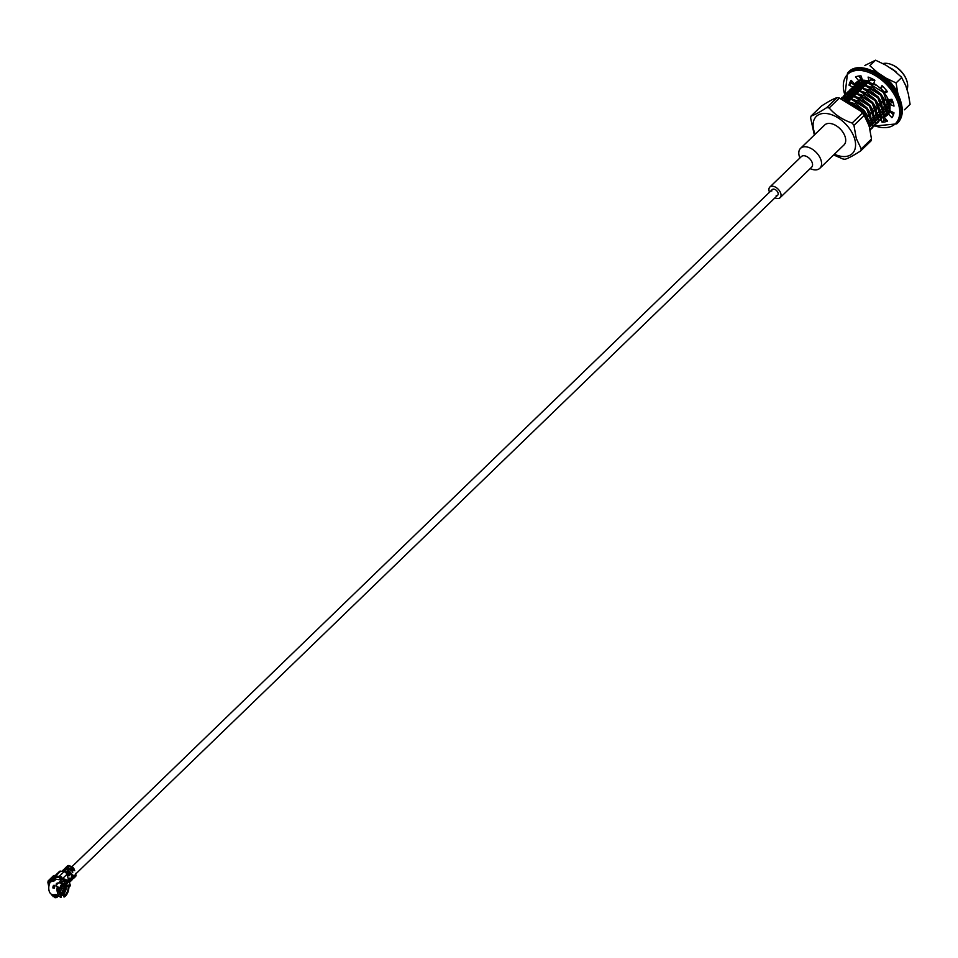 <?xml version="1.0" encoding="UTF-8"?>
<svg xmlns="http://www.w3.org/2000/svg" width="958" height="958" viewBox="0 0 958 958"><rect width="100%" height="100%" fill="white"/><g stroke="black" fill="none" stroke-linecap="round" stroke-linejoin="round"><path stroke-width="1.44" d="M71.539 876.989L71.443 877.085A3.185 1.94 -134 0 0 71.539 876.989A3.185 1.94 -134 0 0 71.814 875.133A3.185 1.94 -134 0 0 70.509 873.145M71.934 877.612A3.916 2.383 -134 0 0 72.042 877.516A3.916 2.383 -134 0 0 72.377 875.229A3.916 2.383 -134 0 0 70.138 872.271M68.341 878.929A3.185 1.94 -134 0 0 68.246 878.57A3.185 1.94 -134 0 0 68.114 878.211M896.496 72.281A18.525 11.28 -134 0 0 889.599 67.623M847.962 101.704A21.639 13.172 46 0 1 868.176 122.971L869.984 124.001M869.924 128.564L863.865 111.499L845.698 100.494M870.092 129.21L864.332 111.044L846.477 100.075L844.525 99.907M841.244 98.578L849.279 97.357L867.146 108.338L873.133 125.702L870.343 130.204L872.666 126.157L866.679 108.781L848.812 97.812L841.483 98.662M871.984 128.42L875.468 123.438L869.493 106.063L851.626 95.093L841.016 98.506M872.163 128.132L875.935 122.983L869.96 105.62L852.093 94.65L842.25 97.213L841.124 98.542M874.786 125.702L878.282 120.72L872.295 103.356L854.428 92.375L844.597 94.938L843.531 96.183M874.965 125.414L878.749 120.265L872.762 102.901L854.907 91.932L844.824 94.722A34.344 20.908 -134 0 0 845.016 95.381M877.6 122.983L881.097 118.002L875.109 100.638L857.242 89.669L847.399 92.231L846.333 93.465M877.779 122.708L881.564 117.547L875.576 100.183L857.709 89.214L847.638 92.004M880.414 120.277L883.899 115.283L877.911 97.92L860.056 86.95L850.213 89.513L849.147 90.747M848.956 91.022L848.153 92.531M848.022 92.854L847.495 94.662M847.423 95.046L847.231 97.189M847.231 97.656L847.459 100.243M847.567 100.818L847.722 101.572A34.344 20.908 -134 0 1 847.303 100.758M880.582 119.99L884.366 114.828L878.378 97.465L860.524 86.495L850.68 89.058L849.423 90.567M849.243 90.854L848.489 92.411M848.357 92.746L847.89 94.591M847.83 94.998L847.698 97.201M847.71 97.692L848.034 100.374M848.153 100.961L848.321 101.668M883.216 117.559L886.713 112.565L880.725 95.201L862.859 84.232L853.015 86.795L851.949 88.028M851.77 88.304L850.955 89.812M850.824 90.148L850.309 91.944M850.237 92.327L850.033 94.471M850.033 94.938L850.273 97.536M850.369 98.111L850.656 99.404M884.749 116.325L887.18 112.122L881.192 94.746L863.326 83.777L853.482 86.34L852.237 87.861M852.057 88.136L851.291 89.693M851.171 90.028L850.704 91.884M850.632 92.279L850.512 94.495M850.524 94.974L850.836 97.656M850.967 98.255L851.135 98.949M886.03 114.84L889.515 109.859L883.539 92.483L865.673 81.514L855.829 84.076L854.764 85.322M854.572 85.597L853.77 87.094M853.638 87.429L853.111 89.226M853.015 89.789A22.549 13.723 -134 0 1 853.015 89.621L852.848 91.752M852.848 92.219L853.075 94.818M853.183 95.393L853.47 96.686M887.551 113.607L889.862 109.859M890.03 103.979L888.713 99.68M884.366 92.471L880.57 88.435M877.061 85.657L866.14 81.059L856.296 83.621L855.039 85.142M854.859 85.418L854.105 86.974M853.985 87.31L853.506 89.166M853.446 89.561L853.315 91.776M853.327 92.255L853.65 94.938M853.77 95.537L853.937 96.231M891.012 111.308A22.717 13.831 -134 0 1 888.82 112.146L890.305 110.948M892.497 102.506L891.754 99.309M874.726 80.712L871.241 79.406M862.188 79.239L857.578 82.604M857.386 82.879L856.584 84.376M856.452 84.711L855.925 86.507M855.853 86.903L855.662 89.046M855.662 89.513L855.889 92.1M855.985 92.675L856.284 93.968M893.036 102.734L892.952 102.003M874.091 79.777L871.229 78.819M862.104 78.987L857.853 82.424M857.673 82.711L856.919 84.256M856.787 84.591L856.32 86.448M856.26 86.855L856.129 89.058M856.141 89.537L856.464 92.219M856.584 92.818L856.751 93.513M860.667 79.706L861.841 78.257L860.38 79.885M860.2 80.161L859.386 81.669M859.254 81.993L858.739 83.789M858.655 84.184L858.464 86.328M858.464 86.795L858.703 89.381M858.799 89.956L859.087 91.249M860.488 79.993L859.721 81.538M859.601 81.885L859.134 83.729M859.063 84.136L858.931 86.34M858.943 86.819L859.266 89.501M859.386 90.1L859.554 90.794M861.362 82.22L861.278 83.609M861.278 84.076L861.505 86.663M861.613 87.238L861.901 88.531M862.284 79.55L861.937 81.011M861.877 81.418L861.745 83.621M861.757 84.112L862.08 86.783M862.2 87.382L862.368 88.076M864.104 80.244L864.08 80.891M864.08 81.358L864.32 83.945M864.415 84.52L864.703 85.813M864.559 80.28L864.559 80.903M864.571 81.394L864.882 84.065M865.014 84.663L865.182 85.37M867.23 81.801L867.517 83.107M867.816 81.945L867.984 82.651M890.21 100.722L892.149 101.021M887.407 103.44L889.347 103.727M865.589 81.502L865.529 84.232M884.593 106.146L886.533 106.446M887.168 106.482L889.144 106.35M864.164 80.244L863.793 80.891M863.565 81.346L862.847 83.717M862.775 84.22L862.715 86.938M881.791 108.865L883.791 109.176M884.366 109.2L886.976 108.925M887.467 108.781L889.814 107.464M864.344 80.268L863.314 80.891M862.751 81.358L860.991 83.609M860.763 84.065L860.045 86.436M859.961 86.938L859.901 89.657M878.977 111.583L880.989 111.882M881.552 111.918L884.162 111.643M884.653 111.499L885.599 111.116M887.479 109.727L889.108 106.542L889.323 103.332M884.509 92.339L880.725 88.292M875.792 84.747L874.63 84.124M868.08 82.017L860.512 83.609M859.937 84.065L858.176 86.316M857.949 86.771L857.23 89.154M857.159 89.657L857.099 92.375M876.163 114.301L878.175 114.601M878.749 114.637L881.36 114.361M881.839 114.218L884.198 112.888M884.665 112.433L886.294 109.26L886.509 106.051M884.893 100.267L881.037 94.231L871.828 86.843M865.397 85.142L857.697 86.328M857.135 86.783L855.362 89.034M855.147 89.489L854.428 91.86M854.344 92.363L854.285 95.093M873.361 117.02L875.373 117.319M875.935 117.355L878.546 117.08M879.037 116.936L881.384 115.607M881.851 115.152L883.492 111.978L883.695 108.769M882.09 102.973L878.223 96.95L869.014 89.561M862.463 87.453L854.895 89.046M854.32 89.501L852.56 91.752M852.333 92.207L851.614 94.579M851.542 95.082L851.482 97.812M870.547 119.738L872.558 120.037M873.121 120.061L875.732 119.798M876.223 119.654L878.582 118.325M879.049 117.87L880.677 114.697L880.893 111.487M879.276 105.691L875.42 99.668L866.212 92.279M859.649 90.172L852.081 91.764M851.518 92.219L849.746 94.471M849.518 94.926L848.8 97.297M848.728 97.8L848.668 100.53M868.056 122.516L869.744 122.756M870.319 122.78L872.93 122.504M873.421 122.373L875.768 121.043M876.235 120.588L877.863 117.403L878.079 114.206M876.474 108.41L872.606 102.386L863.398 94.998M856.847 92.89L849.267 94.483M848.704 94.938L846.944 97.189M846.716 97.644L845.998 100.015M869.002 125.438L870.115 125.223M870.606 125.091L872.966 123.762M873.433 123.307L875.061 120.121L875.277 116.912M873.66 111.128L869.804 105.093L860.583 97.704M854.033 95.608L846.465 97.201M845.89 97.656L845.16 98.351L845.998 97.644M869.481 126.995L870.151 126.48L869.505 127.079M870.618 126.025L872.247 122.84L872.463 119.63M870.846 113.846L866.99 107.811L857.781 100.422M851.219 98.315L844.01 99.668M869.253 126.228L869.648 122.349M868.044 116.565L864.176 110.529L854.967 103.141M889.742 101.177L892.161 101.5M867.864 81.957L867.936 82.699M886.94 103.883L889.359 104.218M865.194 81.454L865.026 84.1M865.05 84.675L865.134 85.406M884.126 106.601L886.545 106.925M887.252 106.937L889.06 106.721M864.02 80.244L863.577 80.891L864.775 80.304M863.326 81.346L862.475 83.681M862.38 84.172L862.212 86.819M862.248 87.394L862.32 88.124M881.324 109.32L883.899 109.655L881.755 108.889M884.45 109.655L886.988 109.236M887.467 109.068L889.563 107.727M874.678 80.843L870.822 79.813M862.847 81.346L860.775 83.609L867.804 82.496L874.163 84.579M860.512 84.053L859.673 86.388M859.577 86.891L859.41 89.537M859.434 90.112L859.506 90.842M878.51 112.038L881.085 112.373M881.635 112.373L884.186 111.954M884.665 111.787L885.432 111.415M887.479 109.595L888.641 106.997L887.24 98.003M860.045 84.065L857.961 86.328L864.99 85.214L871.361 87.298M857.709 86.771L856.859 89.106M856.763 89.597L856.596 92.255M856.632 92.83L856.703 93.561M875.696 114.756L878.282 115.08M878.833 115.092L881.372 114.673M881.851 114.493L883.935 113.152M884.665 112.314L885.827 109.715L884.426 100.71M857.23 86.783L855.159 89.034L862.188 87.932L868.547 90.016M854.895 89.489L854.057 91.824M853.949 92.315L853.782 94.974M853.817 95.549L853.889 96.279M872.894 117.475L875.468 117.798M876.019 117.798L878.57 117.391M879.049 117.211L881.132 115.87M881.863 115.032L883.025 112.421L881.623 103.428M854.428 89.501L852.345 91.752L859.374 90.651L865.733 92.722M852.093 92.207L851.243 94.543M851.147 95.034L850.979 97.68M851.003 98.267L851.087 98.997M870.08 120.181L872.654 120.516M873.205 120.516L875.756 120.109M876.235 119.93L878.33 118.588M879.121 117.798A22.549 13.723 -134 0 1 879.049 117.786L880.21 115.14L878.809 106.146M851.614 92.219L849.53 94.471L856.56 93.369L862.93 95.441M849.279 94.926L848.429 97.261M848.333 97.752L848.165 100.398M848.201 100.973L848.273 101.716M868.211 123.079L869.852 123.235M870.403 123.235L872.942 122.816M873.421 122.648L875.516 121.307M876.235 120.468L877.396 117.858L875.995 108.865M848.8 94.926L846.728 97.189M846.465 97.644L845.627 99.979M869.11 125.797L870.139 125.534M870.618 125.366L872.702 124.025M873.433 123.187L874.594 120.576L873.193 111.583M860.116 98.159L853.758 96.075L846.704 97.189M870.618 125.893L871.78 123.295L870.379 114.301M857.314 100.877L850.944 98.794L844.178 99.752M869.062 125.618L867.577 117.008M854.5 103.596L847.483 101.44M906.998 89.633A18.525 11.28 -134 0 0 906.963 81.262A18.525 11.28 -134 0 0 906.951 81.214A18.525 11.28 -134 0 0 890.449 64.186A18.525 11.28 -134 0 0 883.204 63.527M906.891 81.023A17.831 10.849 -134 0 0 906.819 80.783A17.831 10.849 -134 0 0 890.928 64.342A17.831 10.849 -134 0 0 890.689 64.27M860.739 150.849L870.99 140.934A31.219 19.004 -134 0 0 871.493 139.018L869.169 125.965L864.2 115.463A31.219 19.004 -134 0 0 862.38 113.14L860.859 111.224L839.388 98.051A31.219 19.004 -134 0 0 837.064 97.644C833.688 98.662 828.454 101.488 821.365 106.098L811.127 116.002C814.504 114.984 819.737 112.17 826.814 107.559A31.219 19.004 46 0 1 829.149 107.955C834.957 114.792 842.621 119.822 852.129 123.055A31.219 19.004 46 0 1 853.949 125.378L856.272 138.431L861.242 148.921A31.219 19.004 46 0 1 860.739 150.849C853.638 155.459 848.405 158.286 845.04 159.303A31.219 19.004 46 0 1 842.717 158.896L833.64 154.945M814.324 135.018L810.612 117.93A31.219 19.004 46 0 1 811.127 116.002M837.064 97.644L826.814 107.559M862.38 113.14L852.129 123.055M839.388 98.051L829.149 107.955M871.493 139.018L861.242 148.921M864.2 115.463L853.949 125.378M834.418 154.19A25.854 15.735 -134 0 0 854.524 138.443A25.854 15.735 -134 0 0 826.467 113.511A25.854 15.735 -134 0 0 815.138 134.24M881.18 119.726L882.055 122.157A27.746 16.897 -134 0 0 887.539 121.115L884.186 117.104L886.318 115.044A22.549 13.723 -134 0 0 888.174 114.098M883.276 117.523L884.186 120.097A27.746 16.897 -134 0 0 886.533 119.918M875.373 115.164L875.959 114.601A22.549 13.723 -134 0 0 878.318 115.295M878.881 115.415A22.549 13.723 -134 0 0 880.39 115.655M873.121 117.247A27.746 16.897 -134 0 0 874.103 117.714M852.704 95.285A27.746 16.897 -134 0 0 853.279 96.674L853.458 96.65M851.961 93.154A27.746 16.897 -134 0 0 852.488 94.71M855.255 85.214L855.47 85.322A22.549 13.723 -134 0 0 855.231 86.651M855.195 87.01A22.549 13.723 -134 0 0 855.159 89.034M855.183 89.489A22.549 13.723 -134 0 0 855.482 91.657L855.159 91.968M851.77 81.011A27.746 16.897 -134 0 0 851.171 83.118L854.955 85.058M857.003 81.861A22.549 13.723 -134 0 0 856.871 82.065L854.74 84.124L851.123 80.328A27.746 16.897 -134 0 0 849.028 85.178L852.74 87.082M858.643 76.041L860.991 78.855L858.859 80.915A22.549 13.723 -134 0 0 855.853 82.807A22.549 13.723 -134 0 0 854.74 84.124M871.073 78.245L871.349 79.298L869.217 81.358A22.549 13.723 -134 0 0 862.535 80.209L860.991 75.862A27.746 16.897 -134 0 0 855.506 76.915L858.859 80.915A22.896 13.939 46 0 0 858.751 81.25M882.689 86.292L880.462 88.543A22.549 13.723 -134 0 0 873.78 83.478L874.882 80.244A27.746 16.897 -134 0 0 868.092 77.083L869.217 81.358M884.186 117.104A22.549 13.723 -134 0 0 887.192 115.223A22.549 13.723 -134 0 0 888.305 113.894L891.922 117.69A27.746 16.897 -134 0 0 894.006 112.84L889.707 110.637A22.549 13.723 -134 0 0 889.695 104.302L894.006 106.098A27.746 16.897 -134 0 0 891.898 99.297L888.282 99.728A22.549 13.723 -134 0 0 884.15 92.675L886.533 90.543M889.695 104.302L891.838 102.231L893.215 102.805M888.305 113.894L890.437 111.835L893.407 114.948M880.498 117.81L880.857 118.816M873.947 117.139L873.828 116.66A22.549 13.723 -134 0 0 875.325 117.139M875.923 117.295A22.549 13.723 -134 0 0 877.803 117.654M873.169 120.289A27.746 16.897 -134 0 0 874.941 120.936L874.81 120.421M874.69 119.99L873.959 117.199M870.978 119.319A27.746 16.897 -134 0 0 872.487 120.013M849.147 92.531A27.746 16.897 -134 0 0 849.614 94.471M849.746 94.926A27.746 16.897 -134 0 0 850.093 96.016M852.919 93.549L850.596 92.579M853.291 87.549A22.549 13.723 -134 0 0 853.051 89.238M884.15 92.675L887.491 91.788A27.746 16.897 -134 0 0 881.995 85.633L880.462 88.543M873.828 116.66L874.905 115.619M854.344 86.412L855.47 85.322M853.446 93.633L854.692 92.423M849.028 85.178L851.171 83.118M851.961 97.944L853.279 96.674M882.055 122.157L884.186 120.097M866.906 81.741A20.813 12.67 46 0 0 867.253 83.358A22.896 13.939 46 0 1 867.098 82.939A22.896 13.939 46 0 1 867.086 82.879A22.896 13.939 46 0 1 866.75 81.705A22.717 13.831 46 0 0 867.122 82.999L867.086 82.879M864.87 65.479L875.552 60.198L869.852 65.707L877.708 72.676L886.006 78.125A28.74 17.495 46 0 1 897.814 93.201L898.927 96.782M875.552 60.198L885.623 65.024L893.922 70.473L901.777 77.43L896.077 82.939L897.814 93.201M901.047 76.436L905.729 85.549L908.364 94.04L910.1 104.302L904.4 109.811M858.512 87.789A22.896 13.939 46 0 1 858.368 86.783M858.32 86.316A22.896 13.939 46 0 1 858.272 84.244M858.296 83.873A22.896 13.939 46 0 1 858.5 82.292M858.548 82.041A22.896 13.939 46 0 1 858.739 81.286M860.356 78.089A22.896 13.939 46 0 1 861.386 76.975M891.227 111.415A22.896 13.939 46 0 1 888.629 112.421M888.437 112.469A22.896 13.939 46 0 1 887.024 112.685M883.324 112.577A22.896 13.939 46 0 1 881.611 112.242M881.025 112.086A22.896 13.939 46 0 1 879.097 111.475M856.26 93.98L855.841 92.639M855.662 92.052L855.386 91.166M877.085 114.96A28.74 17.495 46 0 1 876.414 114.637L876.055 114.409M884.354 117.307A28.74 17.495 46 0 1 883.755 117.199M872.223 70.557A28.74 17.495 46 0 1 877.708 72.676M853.53 84.328A28.74 17.495 46 0 1 853.458 82.783M889.359 104.53A22.717 13.831 46 0 1 887.371 103.955M861.446 77.143A22.717 13.831 -134 0 0 861.362 77.227A22.717 13.831 -134 0 0 860.476 78.233M859.218 80.568A22.717 13.831 -134 0 0 859.087 80.927A22.717 13.831 -134 0 0 858.811 81.909M858.751 82.184A22.717 13.831 -134 0 0 858.536 83.825M858.512 84.208A22.717 13.831 -134 0 0 858.512 85.43M861.709 88.711A20.813 12.67 46 0 1 861.386 87.19M861.302 86.627A20.813 12.67 46 0 1 861.158 84.076M861.182 83.609A20.813 12.67 46 0 1 861.541 81.454M861.661 81.059A20.813 12.67 46 0 1 862.296 79.526M886.006 78.125L896.077 82.939M886.773 104.051L889.347 104.697M864.487 80.28L864.439 80.903M864.415 81.382L864.559 83.993M864.643 84.579L864.858 85.669M883.959 106.769L886.545 107.404M887.347 107.524L888.773 107.607M862.44 79.933L862.068 80.999M861.96 81.406L861.625 83.621M861.601 84.1L861.745 86.711M861.841 87.298L862.056 88.387M865.469 81.49L865.828 84.304M885.012 105.751L886.521 106.182M887.144 106.314L889.096 106.566M863.05 80.209L862.895 80.915M862.811 81.346L862.643 83.693M862.655 84.208L863.026 87.022M882.198 108.47L883.731 108.901M884.33 109.032L885.264 109.188M882.27 108.41L883.36 108.805M864.631 81.394L865.122 84.124M861.817 84.112L862.308 86.843M884.474 109.775L887 110.218M887.455 110.266L889.419 110.254M861.458 77.191L860.595 78.376M859.554 80.592L859.242 81.729M859.003 86.831L859.506 89.561M58.857 877.492L59.719 877.384L59.372 876.247L58.498 876.342L58.857 877.492L56.354 877.061M68.916 887.204L69.874 886.282A2.778 1.688 -134 0 0 70.114 884.653L66.928 874.379A2.778 1.688 -134 0 0 64.054 871.72L60.689 871.145A2.778 1.688 -134 0 0 59.468 871.433A2.778 1.688 -134 0 0 59.372 871.54M56.007 875.923L58.498 876.342M55.732 875.696L54.642 875.504A2.778 1.688 -134 0 0 53.42 875.792L48.14 880.941L51.516 880.378L55.732 875.696M54.642 875.504L49.505 880.474L49.852 881.623L49.169 881.851L51.876 881.516L56.223 877.312L55.875 876.163L56.223 877.312M49.277 884.462L49.169 881.851L48.14 880.941L47.9 882.534L50.079 881.659M48.822 886.857L47.9 882.534M53.397 894.772L52.558 894.628M58.713 895.682L56.821 897.514L54.81 897.61L51.373 894.221M57.408 895.455L54.45 896.472L54.81 897.61M51.792 895.095L54.45 896.472L55.792 895.179M53.54 895.981L52.989 896.628M66.222 873.097L66.389 873.169A1.389 0.85 -134 0 1 67.503 874.307L68.952 875.923M66.701 869.804L68.305 869.05L69.946 869.732A1.389 0.85 -134 0 1 71.048 870.87L72.101 870.966A2.778 1.688 -134 0 0 69.886 868.678L68.234 867.996L66.294 869.086L68.114 870.391L69.156 869.409M74.712 870.702L74.077 869.05A2.778 1.688 -134 0 0 71.862 866.762L69.359 865.721A2.778 1.688 -134 0 0 67.551 865.84A2.778 1.688 -134 0 0 67.288 866.26M64.701 870.068A2.599 1.581 -134 0 1 64.821 870.115L64.39 870.966L62.234 870.99A2.778 1.688 -134 0 1 64.03 870.87L66.33 872.115A2.778 1.688 -134 0 1 68.545 874.403L69.024 875.648L70.808 873.924L70.114 874.846M68.545 874.403L70.329 872.678L70.808 873.924M70.329 872.678A2.778 1.688 -134 0 0 68.114 870.391L66.33 872.115M63.827 871.073A2.778 1.688 -134 0 0 62.03 871.193A2.778 1.688 -134 0 0 61.887 871.349M72.856 876.738A1.389 0.85 46 0 1 72.341 877.504L73.706 875.899M69.826 878.055L70.389 880.354A2.778 1.688 46 0 1 70.102 881.779A2.778 1.688 46 0 1 69.419 882.09L69.323 882.102M75.921 875.001L75.227 875.672A2.778 1.688 46 0 1 74.94 877.097L75.634 876.426A2.778 1.688 46 0 0 75.921 875.001L75.55 873.397M75.119 875.193L73.946 876.917L73.574 875.313M72.197 878.749L72.964 878.654A2.778 1.688 46 0 0 73.658 878.342L74.341 877.672A2.778 1.688 46 0 1 74.329 877.684L74.916 877.109L74.185 877.672M73.946 876.917A2.778 1.688 46 0 1 73.658 878.342M71.263 877.025L72.173 878.63A2.778 1.688 46 0 1 71.874 880.055A2.778 1.688 46 0 1 71.778 880.151M71.898 877.42L70.114 879.145L69 878.857M69.108 879.336L69.275 880.067A1.389 0.85 46 0 1 68.952 880.893M70.257 881.384L70.88 881.025L70.281 881.6A2.778 1.688 46 0 1 70.281 881.6L70.88 881.025A2.778 1.688 46 0 1 70.88 881.025L70.138 881.588M70.437 880.965L71.084 880.821A2.778 1.688 46 0 1 71.072 880.845L71.658 880.27L71.072 880.845A2.778 1.688 46 0 0 71.371 879.396L71.179 879.588A2.778 1.688 46 0 1 70.892 881.013M72.736 872.618L72.101 870.966L72.796 870.295A2.778 1.688 -134 0 0 71.503 868.583L71.599 868.583M68.844 871.157L68.246 871.732L68.844 871.157A2.778 1.688 -134 0 1 70.126 872.87L70.317 873.373M69.491 873.205L69.898 872.954A2.599 1.581 -134 0 0 68.689 871.349L68.246 871.732A2.778 1.688 -134 0 1 69.527 873.445L69.527 873.445M68.689 871.349L68.078 871.457M68.054 871.912L67.467 872.487L68.054 871.912A2.778 1.688 -134 0 1 69.347 873.624L69.539 874.127M68.713 873.959L69.108 873.72A2.599 1.581 -134 0 0 67.91 872.103L67.467 872.487A2.778 1.688 -134 0 1 68.748 874.199L68.94 874.558M67.91 872.103L67.563 872.487A2.599 1.581 -134 0 1 68.713 874.091L68.748 874.199M68.581 879.731L67.323 880.941M66.234 885.048L66.246 883.575M61.551 876.857L59.061 879.695A7.975 4.862 -80.3 0 1 59.971 879.707A7.975 4.862 -80.3 0 1 60.33 879.791L61.935 877.971L59.719 877.384M63.084 879.228L61.935 877.971L63.012 878.151L66.928 874.379M64.054 871.72L59.372 876.247L63.887 879.097M67.084 880.63L68.449 879.3M49.385 891.67A7.975 4.862 -80.3 0 1 48.762 888.593A7.975 4.862 -80.3 0 1 48.762 888.377L48.666 886.833M60.737 894.7L60.582 894.053L63.252 894.077A6.586 4.024 99.7 0 0 66.21 886.126L64.797 885L65.539 884.234L66.569 885.228L65.755 885.946M57.684 893.179A7.975 4.862 -80.3 0 1 57.324 886.737L55.947 885.839L56.414 883.575L58.917 882.869A7.975 4.862 -80.3 0 1 59.6 881.971M56.019 885.899A4.826 2.946 -80.3 0 1 57.348 883.647L56.702 884.114M57.073 883.096L60.929 882.653A7.939 4.85 -80.3 0 1 67.743 882.977L68.042 882.198A9.329 5.688 -80.3 0 0 59.432 882.222L60.929 882.653M65.24 883.707L65.575 883.707A6.586 4.024 99.7 0 0 63.264 881.683A6.586 4.024 99.7 0 0 62.833 881.647M65.419 883.707L64.258 883.995M62.198 883.432A6.586 4.024 99.7 0 0 61.719 882.498M61.384 895.958L61.372 895.215A7.281 4.443 -80.3 0 1 61.216 895.119A7.281 4.443 -80.3 0 1 59.18 888.138L57.636 886.581A9.329 5.688 -80.3 0 0 60.989 897.406L61.384 895.958A7.939 4.85 -80.3 0 1 58.833 887.731M56.486 894.736L56.498 894.808A7.975 4.862 99.7 0 0 57.54 895.431L57.528 895.311M55.971 895.167L56.989 895.383L55.971 895.167A7.975 4.862 -80.3 0 1 54.917 894.544L55.36 894.533M68.808 885.06L68.545 885.982A7.939 4.85 -80.3 0 1 64.928 895.574L64.03 897.083A9.329 5.688 -80.3 0 0 68.808 885.06L66.569 885.228M64.03 897.083L63.647 895.407L61.372 895.55M55.947 885.839L56.414 883.575M59.061 879.695L54.558 878.917M58.833 895.706L52.391 894.604A7.975 4.862 -80.3 0 1 48.882 889.742A7.975 4.862 -80.3 0 1 50.475 881.731M53.852 885.276L53.145 886.042L54.45 885.372L54.654 886.33L54.45 885.372M55.145 880.007L54.402 879.42L55.025 880.031M59.624 882.593A7.784 4.754 -80.3 0 0 59.396 882.893L58.917 882.869M59.396 882.893L59.432 882.222M61.336 882.905A7.281 4.443 -80.3 0 1 63.587 881.336A7.281 4.443 -80.3 0 1 67.359 883.348L67.743 882.977M67.359 883.348L65.575 883.707M66.21 886.126L68.15 886.33A7.281 4.443 -80.3 0 1 65.036 894.832L64.928 895.574M63.252 894.077L65.036 894.832M61.049 878.989L62.486 878.57M64.198 884.521L64.928 883.755M54.211 886.713L53.241 887.683L54.426 887.791A7.664 4.682 99.7 0 1 54.654 886.33L53.852 885.527L54.51 886.761M53.241 887.683L52.882 887.946A7.975 4.862 -80.3 0 1 53.145 886.042M54.726 886.318A7.975 4.862 99.7 0 0 54.45 888.21L52.882 887.946M53.72 879.731L52.522 881.396M61.839 882.713L61.671 882.797A6.347 3.868 -80.3 0 1 61.995 883.396M63.084 884.773L64.952 889.874L62.617 892.126L60.953 886.761L63.288 884.509L61.001 886.892L62.593 891.91L60.953 886.761L63.156 884.701M64.234 889.826L64.952 889.874L63.132 884.737M61.456 888.246L62.929 888.21A1.389 0.85 46 0 1 64.222 888.952L62.965 891.072L62.246 890.856M61.168 886.629L63.228 885.719A1.389 0.85 46 0 1 63.084 885.982L61.288 887.707M63.228 885.719L62.354 885.479M799.846 158.046L799.343 156.417A13.879 8.442 46 0 1 800.541 148.346L824.682 125.007A13.879 8.442 46 0 1 830.79 123.558A13.879 8.442 46 0 1 843.315 132.851A13.879 8.442 46 0 1 843.974 144.957L819.832 168.285A13.879 8.442 46 0 1 811.713 169.219L810.121 168.668M800.541 148.346A13.879 8.442 46 0 1 806.66 146.897A13.879 8.442 46 0 1 819.174 156.19A13.879 8.442 46 0 1 819.832 168.285M769.514 192.199A7.389 4.503 46 0 1 769.837 187.061L801.355 156.585A7.389 4.503 46 0 1 804.612 155.807A7.389 4.503 46 0 1 811.282 160.752A7.389 4.503 46 0 1 811.63 167.207L780.111 197.683A7.389 4.503 46 0 1 774.962 197.839M769.837 187.061A7.389 4.503 46 0 1 773.094 186.283A7.389 4.503 46 0 1 779.764 191.229A7.389 4.503 46 0 1 780.111 197.683M771.765 191.037A3.916 2.383 46 0 1 772.256 189.552A3.916 2.383 46 0 1 773.98 189.145A3.916 2.383 46 0 1 777.513 191.768A3.916 2.383 46 0 1 777.704 195.181A3.916 2.383 46 0 1 776.196 195.624M900.472 101.548A34.344 20.908 -134 0 0 869.529 69.85M874.726 125.797A34.344 20.908 -134 0 0 898.341 103.62A34.344 20.908 -134 0 0 862.619 70.712A34.344 20.908 -134 0 0 844.812 94.734M845.315 96.219A34.344 20.908 -134 0 0 845.71 97.237M845.878 97.656A34.344 20.908 -134 0 0 847.004 100.159M868.092 122.672A34.344 20.908 -134 0 0 869.936 123.678M870.511 123.977A34.344 20.908 -134 0 0 872.87 125.055M873.241 125.211A34.344 20.908 -134 0 0 874.498 125.714M897.658 122.959A35.386 21.531 -134 0 0 900.688 102.267A35.386 21.531 -134 0 0 876.63 73.167A35.386 21.531 -134 0 0 848.465 72.09C860.152 58.594 894.616 78.173 900.867 101.823C903.526 110.972 902.46 118.014 897.658 122.959L896.712 123.869A35.386 21.531 -134 0 0 899.742 103.189A35.386 21.531 -134 0 0 875.684 74.077A35.386 21.531 -134 0 0 847.519 73L845.064 94.495M60.689 871.145L55.911 875.768M51.516 880.378L51.876 881.516M50.582 880.665L50.942 881.803M67.503 870.139L67.24 869.289M56.821 897.514L56.474 896.365M55.887 897.802L55.54 896.652M68.293 870.235L67.958 868.978M68.102 870.391L67.671 869.014M67.802 870.271L67.443 869.11M68.234 867.996L68.305 869.05M68.94 874.702L67.503 872.522M68.545 871.54A2.431 1.473 -134 0 1 69.671 873.037L69.862 873.54M69.503 873.337L68.305 871.696A2.599 1.581 -134 0 1 69.503 873.337M67.755 872.295A2.431 1.473 -134 0 1 68.88 873.804L69.072 874.295M69.886 868.678L772.256 189.552M69.359 865.721L68.665 866.391A2.778 1.688 -134 0 0 66.856 866.511A2.778 1.688 -134 0 0 66.629 866.846L67.551 865.84M65.635 870.235L65.407 869.553L68.581 866.619A2.599 1.581 -134 0 0 66.844 866.774M65.695 869.672L65.407 869.553A2.778 1.688 -134 0 0 63.599 869.66A2.778 1.688 -134 0 0 63.372 869.996L66.27 867.074A2.778 1.688 -134 0 1 68.078 866.966L68.377 867.074M64.821 870.115A2.778 1.688 -134 0 0 63.012 870.235L65.216 870.271M64.904 870.427L64.617 870.307A2.778 1.688 -134 0 0 62.821 870.427A2.778 1.688 -134 0 0 62.581 870.75L63.012 870.235A2.778 1.688 -134 0 0 62.917 870.331M68.892 867.086L68.485 866.846A2.431 1.473 -134 0 0 67.276 866.727M67.276 868.14L67.335 869.193M64.725 870.882L64.533 870.535A2.599 1.581 -134 0 0 62.797 870.69M64.282 870.918L64.437 870.762A2.431 1.473 -134 0 0 63.228 870.642M65.515 870.127L65.312 869.78A2.599 1.581 -134 0 0 63.587 869.924M65.06 870.163L65.228 870.008A2.431 1.473 -134 0 0 64.018 869.888M68.653 879.791L69.479 878.977M74.772 875.109L74.341 877.672A2.778 1.688 46 0 0 74.64 876.247L74.604 876.115M74.616 875.935L74.987 875.732A2.599 1.581 46 0 1 74.7 877.085M74.64 875.313L74.76 875.792A2.431 1.473 46 0 1 74.724 876.69M69.275 880.067L70.952 879.648A2.599 1.581 46 0 1 70.653 881.001M72.173 878.63L71.97 878.821A2.778 1.688 46 0 1 71.682 880.246L71.874 880.055M71.347 879.276L71.73 878.881A2.599 1.581 46 0 1 71.443 880.234M71.359 878.414L71.491 878.941A2.431 1.473 46 0 1 71.467 879.839M70.581 879.169L70.712 879.707A2.431 1.473 46 0 1 70.676 880.606M70.724 879.013L70.305 881.588A2.778 1.688 46 0 0 70.593 880.163L70.557 880.031M70.569 879.839L70.593 879.216M71.347 879.085L71.383 878.462M72.101 868.008A2.778 1.688 -134 0 1 73.383 869.72L73.119 870.834L74.077 869.05M72.76 870.056L73.574 870.211M71.802 868.391A2.431 1.473 -134 0 1 72.928 869.888L73.155 869.804A2.599 1.581 -134 0 0 71.946 868.199M73.119 870.834L71.551 868.619A2.599 1.581 -134 0 1 72.76 870.187L72.796 870.295M70.114 884.653L68.892 885.839M56.498 894.808L54.917 894.544M55.336 879.887A7.975 4.862 99.7 0 0 53.828 881.24M54.438 887.192L53.576 886.138A7.664 4.682 -80.3 0 0 53.349 887.599M54.929 880.091L53.061 881.492M52.343 881.192A7.664 4.682 -80.3 0 1 53.78 879.899L54.474 880.462M60.414 892.628A6.49 3.952 -80.3 0 1 59.767 893.239A6.347 3.868 -80.3 0 0 60.402 892.628M61.707 878.235L62.498 879.432L61.803 878.522L60.486 879.803M61.767 882.917A6.49 3.952 -80.3 0 1 62.007 883.408L61.803 882.737M62.569 891.838L64.318 889.635M65.695 888.773A4.539 2.778 -80.3 0 1 62.03 892.76A4.539 2.778 -80.3 0 1 60.342 887.3A4.539 2.778 -80.3 0 1 64.21 884.006L65.719 888.773L64.21 883.923M56.187 886.006A4.682 2.862 -80.3 0 1 57.684 883.599M64.533 891.575A4.682 2.862 -80.3 0 1 62.054 892.916A4.682 2.862 -80.3 0 1 60.031 887.815A4.682 2.862 -80.3 0 1 63.635 883.683A4.682 2.862 -80.3 0 1 64.15 883.851L64.21 884.006M62.929 888.21L61.791 889.311M75.694 873.995L777.704 195.181M865.278 116.816L860.859 111.224M867.972 122.229L869.265 120.983L867.972 122.229M869.732 120.528L872.067 118.265L869.732 120.528M872.534 117.81L874.882 115.547L872.534 117.81M875.349 115.092L877.684 112.828L875.349 115.092M878.163 112.373L880.498 110.11L878.163 112.373M880.965 109.667L883.312 107.392L880.965 109.667M883.779 106.949L886.114 104.685L883.779 106.949M886.581 104.23L888.928 101.967L886.581 104.23M848.201 101.776L848.848 101.153L848.201 101.776M849.315 100.71L851.65 98.434L849.315 100.71M852.117 97.991L854.464 95.728L852.117 97.991M854.931 95.273L857.266 93.01L854.931 95.273M857.745 92.555L860.08 90.292L857.745 92.555M860.547 89.836L862.895 87.573L860.547 89.836M863.362 87.118L865.697 84.855L863.362 87.118M866.164 84.4L868.511 82.137L866.164 84.4M868.978 81.693L871.313 79.43L868.978 81.693M848.465 72.09L847.519 73M845.591 97.668L846.692 100.111M846.98 100.698L847.315 101.344M870.547 124.289L872.822 125.342M873.181 125.498L874.271 125.929M874.558 126.049L896.712 123.869M55.169 875.6L59.468 871.433M55.995 875.863L56.354 877.013M69.012 866.906L66.27 867.074M71.084 880.821L71.515 878.258M69.311 880.558L69.491 879.959M61.528 879.983L59.971 879.707M54.594 885.815L54.355 887.946M55.217 880.079L52.307 881.384M55.049 894.58L57.516 895.431M59.779 893.263L60.462 892.64M62.294 878.606L62.533 879.42M60.546 883.156L64.174 883.863L65.719 888.773C63.779 892.748 62.557 894.125 62.054 892.916L59.48 892.473"/></g></svg>
